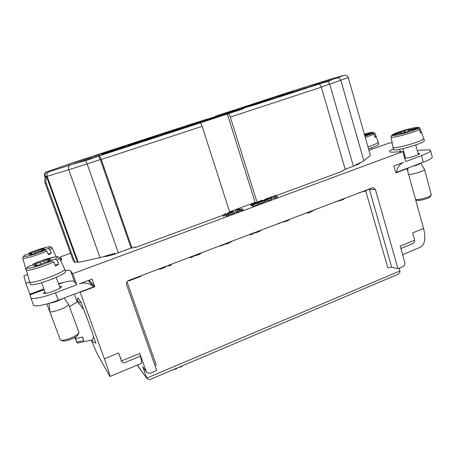 <?xml version="1.0" encoding="UTF-8"?>
<svg xmlns="http://www.w3.org/2000/svg" width="455" height="455" viewBox="0 0 455 455"><rect width="100%" height="100%" fill="white"/><g stroke="black" fill="none" stroke-linecap="round" stroke-linejoin="round"><path stroke-width="0.68" d="M33.488 304.947L33.511 305.015C33.966 307.222 45.813 304.992 58.217 300.243L93.645 286.849C89.607 283.078 84.835 282.083 79.335 283.863L92.052 279.097L94.805 286.758L89.72 280.832L88.839 281.162M417.389 150.844L418.771 150.326L426.955 149.871C429.133 149.752 430.316 149.968 430.498 150.508C430.566 151.6 427.569 153.301 421.512 155.621L405.615 161.582L402.863 151.606L72.732 273.688L76.781 284.824L74.489 281.599C73.539 280.61 70.081 280.815 64.127 282.219L58.695 284.13M80.023 292.002L80.216 292.275L94.805 286.758M93.844 287.06L88.207 280.536M141.397 363.374L141.471 363.346C141.943 362.948 141.573 360.553 140.356 356.168M399.103 268.2L399.894 270.975L146.783 378.088L142.751 366.724L146.396 371.843C147.534 373.208 148.99 373.572 150.764 372.946L156.719 370.433L126.575 284.682C126.12 282.782 126.786 281.383 128.583 280.49L373.151 187.585L375.421 189.57L397.971 268.677L402.8 266.641C404.489 265.709 405.149 264.236 404.774 262.216L400.218 246.115L414.63 240.177L412.605 232.926L423.56 228.45L407.037 168.663L395.844 172.9L393.911 165.967L403.676 162.31C399.609 164.067 397.243 167.4 396.584 172.314L395.77 172.633M140.402 356.151L139.731 353.438L146.396 371.843M124.886 362.561L124.772 362.607C123.538 363.033 122.554 362.715 121.809 361.645L118.607 352.978L104.383 358.785C108.279 369.602 110.121 375.5 109.917 376.478L96.995 353.467L91.324 340.141M396.407 172.627L405.507 168.936L396.584 172.314M405.507 168.936L423.304 162.207C429.349 159.87 432.33 158.13 432.244 156.975L430.498 150.508M76.781 284.824L55.47 292.81C43.032 297.524 31.19 299.839 30.775 297.746L30.019 294.903L44.152 289.647M93.645 286.849L82.019 291.245M80.216 292.275L104.383 358.785M61.374 260.169L60.208 256.978L61.852 259.202L60.697 260.743M70.559 253.236L60.208 256.978M77.242 301.983L74.375 294.135M45.261 183.416C44.505 181.215 44.607 179.065 45.58 176.961L46.677 177.035C45.688 179.185 45.574 181.386 46.353 183.638L45.261 183.416L73.232 260.613L74.933 262.575L77.521 261.631M27.567 274.581L23.887 275.918L25.821 283.499L29.655 282.094M65.173 270.589C68.233 270.105 70.03 270.168 70.553 270.782L72.732 273.688M393.393 148.87C390.765 150.116 389.508 151.037 389.611 151.646C389.753 152.089 390.737 152.26 392.574 152.169L402.863 151.606M392.13 142.807L389.252 143.035L368.914 150.264M228.319 214.18L228.694 215.357L227.005 215.983L225.151 215.642L223.251 216.222L222.87 215.056L225.509 213.691L228.319 214.18L226.624 214.805L224.776 214.476L222.87 215.056M234.149 211.672C232.875 212.644 231.004 213.287 228.541 213.605L227.403 213.35C228.666 212.388 230.531 211.746 232.988 211.427L234.149 211.672L234.524 212.843C233.25 213.822 231.385 214.464 228.916 214.771L228.484 214.697M242.646 208.896L237.243 210.426L237.453 210.813L235.69 211.461L235.292 210.085L237.362 209.323L242.646 208.896L243.015 210.062L237.698 211.564M237.453 210.813L237.828 211.979L236.065 212.633L235.69 211.461M256.222 202.862L254.851 204.085L257.735 203.021L258.372 203.095L258.736 204.255L253.367 206.24L252.741 206.161L252.377 205L254.618 203.459L250.739 204.733C251.939 203.817 253.776 203.186 256.245 202.856M252.536 205.512L251.194 205.717M264.497 200.513L264.856 201.673C263.638 202.6 261.79 203.226 259.327 203.544L258.963 202.39L262.74 201.064L258.622 202.333L256.865 202.139L262.063 200.223L262.728 200.291L259.066 201.639L260.601 201.303C262.751 200.57 264.048 200.302 264.497 200.513C263.274 201.44 261.432 202.065 258.963 202.39M259.276 203.379L258.474 203.43M271.317 197.993L271.675 199.148C270.492 200.058 268.66 200.678 266.181 201.008L264.85 200.809L264.491 199.66C265.669 198.767 267.489 198.147 269.957 197.806L271.317 197.993C270.128 198.898 268.296 199.518 265.817 199.853L264.491 199.66M277.015 196.213L275.389 196.816L269.9 197.339L271.51 196.748L274.928 196.412L274.16 195.769L275.844 195.149L277.015 196.213L277.368 197.368L275.747 197.97L271.43 198.374M104.326 256.586C106.8 256.41 110.423 255.511 115.2 253.89L131.614 247.878M321.275 86.979L329.716 84.209L353.393 166.223L355.827 165.296C358.705 164.147 360.212 163.288 360.354 162.731M353.393 166.223L345.197 169.243M262.814 200.553L264.571 199.904M273.745 196.526L274.331 196.31M276.316 195.576L342.695 171.108L342.535 170.557L345.288 169.544L321.327 87.161C320.627 85.091 319.791 84.084 318.818 84.129L309.082 86.905L315.673 84.607L332.486 79.466L328.049 81.451L318.79 84.021M257.012 202.612L255.124 202.407L229.61 211.802M227.477 213.577L226.641 213.89M222.939 215.255L135.499 247.48L135.294 246.889L132.007 248.1L101.237 159.477L99.423 155.849L121.417 148.66L102.381 154.49C101.687 154.29 135.38 143.399 134.845 143.99L121.417 148.66L183.996 128.202L164.192 134.265C163.487 134.088 196.162 123.578 195.667 124.141L183.996 128.202L200.001 122.969C200.678 123.032 201.394 124.152 202.156 126.319L229.718 212.144M134.76 247.088L135.499 247.48M115.2 253.89L114.99 253.298L100.02 257.638L68.756 169.732L87.127 163.897L118.311 252.775M145.674 138.974L106.686 151.657L123.828 146.385C124.846 146.408 93.224 156.639 93.929 156.054L106.686 151.657L68.273 164.283L47.547 171.643C45.494 172.542 44.738 174.072 45.272 176.221L47.138 176.318L78.249 262.433L77.083 261.147L46.677 177.035M252.548 104.115L231.072 111.083M89.447 280.075L89.72 280.832M172.695 369.887L176.768 368.783L176.58 368.237M179.748 366.895L180.163 367.339L183.16 365.445M179.975 366.798L180.163 367.339M128.481 280.536L128.919 280.889L141.056 276.265L140.896 275.804M128.754 280.428L128.919 280.889M158.516 269.093C159.29 269.314 160.865 268.996 163.254 268.137L167.685 265.601M167.969 265.493L168.885 265.987L171.251 265.083L170.995 264.338M163.009 267.381L163.265 268.143M168.634 265.242L168.885 265.987M189.564 257.268L190.588 257.712L194.7 255.727C198.209 255.005 200.382 254.1 201.218 253.02L201.161 252.855M190.338 256.973L190.588 257.712M192.778 256.046L193.028 256.785M194.581 255.357L194.7 255.727M219.839 245.74L220.561 245.973L226.317 243.778L226.857 243.943L228.996 243.124L228.746 242.344M228.888 242.794L231.822 241.679L231.675 241.23M226.601 243.163L226.857 243.943M220.413 245.518L220.561 245.973M226.317 243.778L226.169 243.328M249.374 234.49L250.682 234.808L253.003 233.921L252.77 233.199M253.327 232.983C254.601 233.392 261.028 231.163 260.584 230.469L260.516 230.247M250.449 234.08L250.682 234.808M278.181 223.519L279.08 223.678L280.405 222.671M282.037 222.051C283.419 222.387 289.607 220.271 289.187 219.606L289.107 219.356M278.943 223.229L279.08 223.678M306.3 212.809L308.217 213.054L310.424 212.206C311.829 211.183 314.081 210.073 317.186 208.885L317.129 208.686M307.95 212.184L308.217 213.054M310.162 211.342L310.424 212.206M333.754 202.356L339.202 200.769C342.228 200.046 343.946 199.341 344.361 198.647L344.276 198.346M339.072 200.331L339.202 200.769M359.251 192.647L365.456 190.986L369.238 188.842M155.024 365.604L156.224 364.995L126.99 281.747M275.747 197.97L275.389 196.816M270.048 197.811L269.9 197.339M274.376 196.463L274.16 195.769M269.485 198.505L268.342 198.397L266.238 199.114L267.449 199.256L269.514 198.607M258.98 203.487L258.622 202.333M257.2 203.22L256.865 202.139M262.836 200.627L262.728 200.291M258.372 203.095L252.377 205M253.367 206.24L252.997 205.074M252.73 204.773L252.553 204.215M251.279 205.973L250.915 204.818M238.352 209.727L237.1 209.84L237.197 210.153L238.352 209.727M237.1 209.84L237.186 210.159M241.343 210.682L240.974 209.51M239.33 209.658L239.7 210.824M231.316 212.047L229.172 212.786L230.219 212.98L232.38 212.24L231.316 212.047L231.527 212.69M227.005 215.983L226.624 214.805M225.151 215.642L224.776 214.476M223.468 216.261L223.092 215.096M29.837 294.209L29.831 294.197C30.184 294.47 31.492 294.203 33.755 293.401L44.112 289.551M58.553 283.744L63.239 282.436M29.831 294.192L43.879 288.914M29.814 294.14L25.821 283.499M404.637 154.865L403.847 155.161M404.791 155.428L404 155.724M411.542 244.073L412.207 243.835C414.113 242.913 414.92 241.696 414.63 240.177M368.385 189.405L369.38 189.32L391.692 267.187L397.971 268.677M391.692 267.187L387.842 267.836L365.712 190.85M121.519 361.207L118.607 352.978M137.296 365.081L147.175 378.867L149.832 379.589M149.729 379.629L397.693 274.416C399.45 273.557 400.184 272.409 399.894 270.975M420.147 247.327L420.5 247.179C424.907 244.557 425.925 238.318 423.56 228.45M406.207 168.674L407.037 168.663M328.049 81.451L329.716 84.209L348.251 77.492L370.393 155.456L363.841 160.706L340.875 80.37C340.107 78.414 338.73 77.634 336.757 78.032L343.855 75.376L329.38 79.494L288.533 92.342L266.437 99.548L285.569 93.667C286.417 93.707 256.933 103.12 257.672 102.574L266.437 99.548L252.713 104.024M45.227 177.82L44.653 176.233L45.272 176.221M69.814 165.267C68.472 165.984 68.119 167.474 68.756 169.732L47.138 176.318C46.569 174.083 47.32 172.496 49.39 171.563L79.437 162.236L85.756 160.689L98.57 155.997L100.345 159.551L87.127 163.897L85.756 160.689M44.653 176.233C44.118 174.174 44.846 172.673 46.831 171.717L47.019 171.654M231.106 111.071L215.494 116.167L233.955 110.491C234.854 110.531 204.864 120.143 205.592 119.58L162.298 133.514L180.089 128.048C181.044 128.082 150.355 137.962 151.071 137.387L162.298 133.514L145.771 138.906M348.251 77.492C347.546 75.695 346.164 74.967 344.099 75.308L343.855 75.376M200.001 122.969L243.51 108.745L222.922 115.052C222.205 114.899 254.152 104.673 253.691 105.207L300.181 90.221L278.807 96.773C278.079 96.642 309.531 86.621 309.093 87.127L300.181 90.221L318.818 84.129M79.437 162.236L73.955 163.811L85.307 159.859L99.662 155.468L95.647 156.952M111.691 150.639L125.66 146.356L101.465 154.182L111.691 150.639M169.681 131.705L184.201 127.258L160.734 134.811L169.681 131.705M225.049 113.636L240.138 109.012L217.194 116.361L225.049 113.636M277.965 96.363L293.617 91.563L277.965 96.363M196.782 122.799L215.806 116.963C216.773 117.015 185.225 127.144 185.981 126.541L196.782 122.799M140.368 141.209L158.67 135.596C159.699 135.641 127.298 146.1 128.037 145.481L140.368 141.209M250.688 105.207L270.441 99.144C271.351 99.196 240.416 109.081 241.19 108.495L250.688 105.207M292.32 91.159L307.472 86.507L292.32 91.159M262.108 102.108L278.301 97.154L254.595 104.724L262.108 102.108M242.27 107.488L256.899 102.995L242.27 107.488M205.984 120.438L221.557 115.684L197.39 123.436L205.984 120.438M190.019 124.534L204.124 120.205L181.846 127.36L190.019 124.534M147.119 139.668L162.077 135.095C162.35 135.317 137.205 143.427 137.256 143.103L147.119 139.668M135.408 142.347L149.007 138.172L126.132 145.554L135.408 142.347M78.288 160.979L91.387 156.958L67.732 164.625L78.288 160.979M228.074 113.79C228.819 113.83 229.57 114.922 230.315 117.066L257.007 202.088M355.827 165.296L355.673 164.75C359.729 163.14 362.453 161.792 363.841 160.706M78.249 262.433L100.02 257.638M132.007 248.1L130.892 247.48L100.345 159.551M98.57 155.997L99.423 155.849M227.329 113.989L255.124 202.407M81.172 302.723L77.959 297.752L77.299 300.601L77.737 301.801L83.601 309.389L81.172 302.723C78.971 302.359 77.68 301.654 77.299 300.601M91.694 340.061L91.711 340.101C92.2 341.443 93.582 342.433 95.863 343.064L93.474 336.507C91.893 331.126 87.132 318.034 83.601 309.389M74.791 337.479L77.202 343.133L75.075 337.314M82.349 337.013L83.754 340.562L76.958 342.149M75.229 337.223L75.746 338.548L82.6 336.956L83.754 340.562M75.746 338.548L75.268 337.2M93.474 336.507C93.178 338.6 92.763 339.748 92.223 339.953L92.138 339.97M46.353 183.638L74.933 262.575M48.042 253.947L51.341 253.179L48.367 254.675L46.768 251.075L45.227 250.085L39.335 251.49L32.959 254.055L29.592 254.851L31.833 253.765L31.361 253.702L31.64 253.321L25.679 254.772C21.482 257.325 23.239 256.956 22.801 258.11L25.656 268.564L26.288 268.865M31.833 253.765L32.169 254.243M32.265 254.22L31.64 253.321M25.656 268.564L26.544 270.833M38.891 251.666L38.755 250.398L40.922 249.34L44.254 248.544L42.099 249.596L42.23 250.802M40.922 249.34L41.143 251.058M28.284 254.118L28.779 253.27L34.671 251.848L35.399 252.9M34.671 251.848L38.755 250.398M42.099 249.596L42.616 249.71L42.343 250.017L48.219 248.618L49.749 249.596L51.341 253.179M42.406 250.756L42.343 250.017M46.871 303.963L52.899 319.956M44.897 291.655L43.47 293.174C43.72 295.232 62.739 288.169 61.527 286.479L59.48 286.258M64.127 282.219L58.729 284.227M77.885 334.982L76.241 336.581C72.783 339.077 64.599 341.745 62.824 340.949L62.722 340.909M49.066 303.337L49.72 311.43L60.265 339.731L60.794 340.158C62.904 341.108 72.766 337.894 76.918 334.903L78.829 333.117L78.943 332.44L68.603 304.287L64.07 298.031M49.72 311.43C49.879 313.114 61.544 309.679 66.458 306.494C68.028 305.504 68.745 304.77 68.603 304.287M49.987 303.058C53.599 302.638 57.557 301.278 61.869 298.969L62.301 298.702M32.436 265.214L33.187 264.082L39.733 262.592L46.808 259.674L50.624 258.798L48.196 260.044L48.81 260.22L48.514 260.59L55.248 259.06L56.994 260.186L58.803 264.258L55.459 266.033L53.639 261.938L51.881 260.8L45.125 262.336L37.89 265.333L34.034 266.203L36.565 264.907L36.019 264.81L36.32 264.332L29.478 265.936M64.536 268.888L64.582 268.979C66.902 271.737 29.825 285.313 29.529 281.759L26.282 269.872C26.066 271.845 43.907 266.693 53.639 261.938M37.134 265.504L36.32 264.332M29.529 281.759L30.445 284.199C30.769 287.827 67.806 274.228 65.463 271.396L64.582 268.979M55.044 265.094L58.803 264.258M36.565 264.907L37.009 265.532M39.733 262.592L40.683 263.957M44.55 262.569L44.374 260.92M48.196 260.044L48.367 261.602M48.594 261.551L48.514 260.59M46.808 259.674L47.098 261.887M404.33 132.718L404.046 131.165L404.74 130.596L405.109 132.519M404.74 130.596L409.085 129.465L408.408 130.028L408.596 131.023M420.306 132.519L421.381 132.246L420.5 133.042L419.169 129.447L417.417 128.56L409.71 130.568L405.541 132.405L401.117 133.554L401.833 132.968L401.97 133.332M392.21 135.124L393.126 134.356L404.046 131.165M408.408 130.028L418.316 127.787L420.056 128.663L421.381 132.246M401.833 132.968L392.113 135.152L391.181 135.937M400.616 132.399L401.111 133.105M410.598 130.34L410.643 129.789M430.333 196.628L430.288 196.702C429.349 198.414 418.344 201.298 416.757 200.257L416.7 200.228M415.563 199.512C418.537 200.251 430.288 196.952 431.306 195.087L424.572 169.459L420.79 163.163M392.83 134.47C396.891 132.257 407.333 129.089 413.925 127.844C421.58 126.82 418.736 127.946 420.056 128.526L423.747 138.462C425.203 140.692 392.637 149.94 392.944 147.244L391.05 136.909C390.43 138.894 414.477 132.553 419.169 129.447M408.618 174.384C411.536 174.856 423.343 171.461 424.43 169.834L424.572 169.459M392.944 147.244L393.541 149.388C393.251 152.135 425.806 142.916 424.333 140.629L423.747 138.462M412.366 166.348C416.552 165.347 419.294 164.34 420.602 163.322L420.693 163.197M404.694 158.232C407.606 158.101 411.439 157.202 416.2 155.536C418.606 154.62 419.8 153.944 419.777 153.506L418.054 153.278M405.195 156.884L404.438 157.305M404.819 155.519L404.023 155.809M364.432 134.47L365.666 134.145L364.91 134.663L366.696 134.475L373.339 132.706L374.869 133.497L376.075 136.688L375.074 137.421L373.856 134.214L372.321 133.423L364.739 135.556M373.339 132.706C373.345 132.018 370.336 132.468 364.313 134.054L373.054 132.308L374.926 133.287L378.298 142.136L377.872 142.728C376.37 143.786 373.06 145.151 367.941 146.823M366.667 134.925L366.696 134.475M374.909 136.995L376.075 136.688M368.493 148.785C375.159 146.578 378.611 145.003 378.839 144.07L378.298 142.136M364.91 134.663L365.046 135.436M145.936 370.967L142.751 366.724M121.229 360.587L121.474 360.963L139.731 353.438M423.304 162.207L421.512 155.621M58.217 300.243L55.47 292.81M400.315 151.743L399.632 149.28M165.694 266.357L165.865 266.857M365.274 190.349L365.456 190.986M268.342 198.397L268.535 199.034M265.049 200.894L264.691 199.745M265.817 199.853L266.181 201.008M261.335 201.673L261.238 201.366M256.091 203.283L256.188 203.595M228.916 214.771L228.541 213.605M227.762 214.083L227.551 213.435M74.489 281.599L70.553 270.782M375.421 189.57L369.38 189.32L369.244 188.944M47.547 171.643L49.39 171.563M69.353 163.914L68.273 164.283M101.237 159.477L202.156 126.319M321.327 87.161L230.315 117.066M331.672 79.796L336.757 78.032M25.895 254.686C17.392 259.077 34.301 255.107 45.227 250.085M46.768 251.075C38.146 255.09 22.574 259.651 22.801 258.11M48.219 248.618C56.005 244.426 39.551 248.402 28.938 253.219M28.819 253.253C36.138 250.074 42.906 247.912 49.123 246.775C51.034 246.758 51.972 247.088 51.938 247.765L51.938 247.765C52.075 248.1 51.347 248.709 49.749 249.596M29.751 265.822C20.128 271.066 39.517 266.744 51.881 260.8M33.033 264.133C40.068 261.011 46.791 258.702 53.201 257.217C58.985 256.427 57.768 256.546 59.389 257.962L59.389 257.962C59.571 258.389 58.775 259.128 56.994 260.186M55.248 259.06C63.939 254.072 45.153 258.423 33.187 264.082M418.316 127.787C419.197 125.887 397.886 131.472 393.126 134.356M392.113 135.152C390.43 137.285 412.759 131.506 417.417 128.56M373.856 134.214L365.302 137.535M364.944 136.278L372.321 133.423M251.103 205.887L250.739 204.733M256.552 203.459L256.392 202.953M227.636 214.06L227.403 213.35M400.895 248.504L412.207 243.835M121.531 361.224L121.809 361.645M124.772 362.607L140.413 356.146M147.175 378.867L137.177 365.132M420.5 247.179L402.624 254.624M141.471 363.346L109.917 376.478M77.202 343.133L92.223 339.953M69.45 306.59L77.703 301.711M51.938 247.765L56.181 256.757M33.511 305.015L30.775 297.746M77.839 335.079L78.829 333.117M62.824 340.949L60.794 340.158M41.593 282.765L45.545 293.395M56.221 277.408L60.117 287.992M29.461 265.942C25.707 268.558 26.6 267.716 26.282 269.872M59.389 257.962L64.564 268.945M391.175 135.948L391.05 136.909M430.299 196.685L431.323 195.07M416.757 200.257L415.597 199.648M407.862 168.049L407.845 171.581M402.914 148.62L405.559 158.198M415.785 144.969L418.412 154.603M371.32 147.835L371.752 149.354"/></g></svg>
